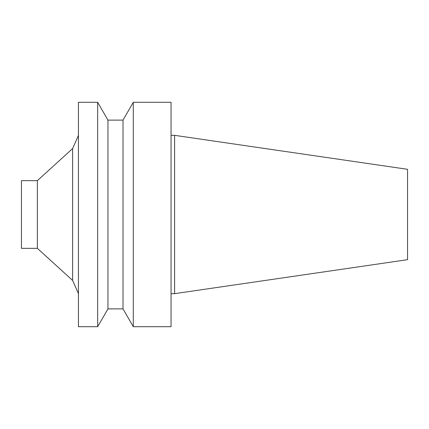<?xml version="1.0" encoding="UTF-8"?>
<svg xmlns="http://www.w3.org/2000/svg" width="429" height="429" viewBox="0 0 429 429"><rect width="100%" height="100%" fill="white"/><g stroke="black" fill="none" stroke-linecap="round" stroke-linejoin="round"><path stroke-width="0.64" d="M407.55 259.69L407.55 169.31L174.608 135.339L174.608 293.661L407.55 259.69M171.048 293.661L174.608 293.661M171.048 326.7L171.048 102.3L133.29 102.3L133.29 326.7L171.048 326.7M123.01 120.115L107.952 120.115L107.952 308.885L123.01 308.885L123.01 120.115L133.29 102.3M123.01 308.885L133.29 326.7M107.952 308.885L97.673 326.7L97.673 102.3L107.952 120.115M97.673 326.7L78.437 326.7L78.437 102.3L97.673 102.3M37.355 248.337L37.355 180.663L21.45 180.663L21.45 248.337L37.355 248.337L72.619 280.437L72.619 148.563L78.437 135.392M72.619 280.437L78.437 293.608M171.048 135.339L174.608 135.339M37.355 180.663L72.619 148.563"/></g></svg>
